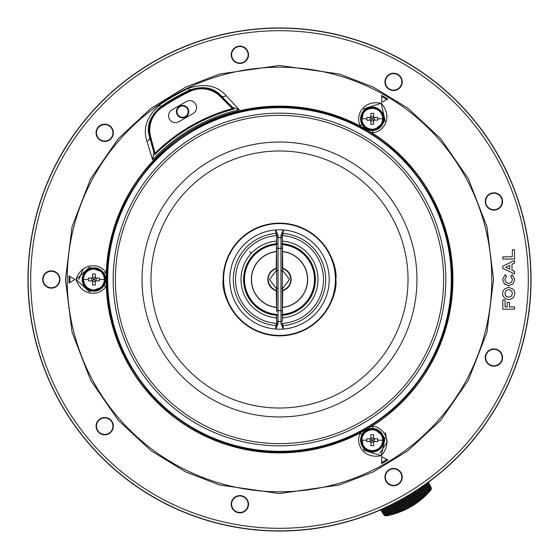 <?xml version="1.0" encoding="UTF-8"?>
<svg xmlns="http://www.w3.org/2000/svg" width="559" height="559" viewBox="0 0 559 559"><rect width="100%" height="100%" fill="white"/><g stroke="black" fill="none" stroke-linecap="round" stroke-linejoin="round"><path stroke-width="0.84" d="M248 505.65A8.245 8.245 0 0 0 241.306 496.092A8.245 8.245 0 0 0 231.754 502.786A8.245 8.245 0 0 0 238.441 512.337A8.245 8.245 0 0 0 248 505.65M110.004 432.491A8.245 8.245 0 0 0 111.017 420.871A8.245 8.245 0 0 0 99.404 419.858A8.245 8.245 0 0 0 98.384 431.471A8.245 8.245 0 0 0 110.004 432.491M51.316 287.745A8.245 8.245 0 0 0 59.568 279.5A8.245 8.245 0 0 0 51.316 271.255A8.245 8.245 0 0 0 43.071 279.5A8.245 8.245 0 0 0 51.316 287.745M400.733 472.991A8.245 8.245 0 0 0 389.469 469.972A8.245 8.245 0 0 0 386.451 481.236A8.245 8.245 0 0 0 397.715 484.255A8.245 8.245 0 0 0 400.733 472.991M496.741 349.794A8.245 8.245 0 0 0 486.169 354.72A8.245 8.245 0 0 0 491.102 365.293A8.245 8.245 0 0 0 501.675 360.366A8.245 8.245 0 0 0 496.741 349.794M491.102 193.707A8.245 8.245 0 0 0 486.169 204.28A8.245 8.245 0 0 0 496.741 209.206A8.245 8.245 0 0 0 501.675 198.634A8.245 8.245 0 0 0 491.102 193.707M386.451 77.764A8.245 8.245 0 0 0 389.469 89.028A8.245 8.245 0 0 0 400.733 86.009A8.245 8.245 0 0 0 397.715 74.745A8.245 8.245 0 0 0 386.451 77.764M231.754 56.214A8.245 8.245 0 0 0 241.306 62.908A8.245 8.245 0 0 0 248 53.35A8.245 8.245 0 0 0 238.441 46.663A8.245 8.245 0 0 0 231.754 56.214M99.404 139.142A8.245 8.245 0 0 0 111.017 138.129A8.245 8.245 0 0 0 110.004 126.509A8.245 8.245 0 0 0 98.384 127.529A8.245 8.245 0 0 0 99.404 139.142M249.796 251.354L250.963 253.674M276.502 244.562A35.063 35.063 0 0 0 247.371 293.552A35.063 35.063 0 0 0 276.502 314.438M282.498 314.438A35.063 35.063 0 0 0 311.629 265.448A35.063 35.063 0 0 0 282.498 244.562M282.512 315.283A35.909 35.909 0 0 0 312.404 265.106A35.909 35.909 0 0 0 282.512 243.717M276.488 243.717A35.909 35.909 0 0 0 246.596 293.894A35.909 35.909 0 0 0 276.488 315.283M282.491 241.125A38.487 38.487 0 0 1 294.928 314.759A38.487 38.487 0 0 1 282.491 317.875M276.509 317.875A38.487 38.487 0 0 1 264.072 244.241A38.487 38.487 0 0 1 276.509 241.125M282.323 288.919L282.323 270.081L289.485 279.5L282.323 288.919L282.4 290.456C287.773 288.528 290.589 284.873 290.855 279.5C290.254 273.826 287.438 270.179 282.4 268.544L282.323 270.081M276.677 270.081L276.677 288.919L269.515 279.5L276.677 270.081L276.244 268.278L276.488 243.766L276.684 270.731L278.054 270.912L278.047 248.336L280.953 248.336L280.946 288.088L282.316 288.269L282.365 315.234L282.756 290.722L282.4 290.456M282.4 268.544L282.756 268.278L282.372 243.766L282.316 270.731L280.946 270.912M280.946 288.088L280.953 310.664L278.047 310.664A1.377 0.678 180 0 0 276.67 311.3L276.684 288.269L278.054 288.088L278.054 270.912M276.67 311.3L276.244 290.722L276.6 290.456C271.562 288.821 268.746 285.174 268.145 279.5C268.411 274.12 271.234 270.472 276.6 268.544M276.6 290.456L276.677 288.919M276.488 315.234L276.684 323.402L276.628 315.234L278.005 314.843L278.054 288.088M276.67 247.7A1.377 0.678 -0 0 0 278.047 248.336L278.005 244.157L276.635 243.766L276.684 235.605L276.488 243.766M282.512 243.766L282.316 235.598L282.372 243.766L280.995 244.157L280.953 248.336A1.377 0.678 0 0 0 282.33 247.7M282.756 268.278C288.039 270.179 290.848 273.924 291.183 279.5C290.848 285.076 288.039 288.821 282.756 290.722M276.244 290.722C270.961 288.821 268.152 285.076 267.817 279.5C268.152 273.924 270.961 270.179 276.244 268.278M280.995 314.843L280.946 321.502L282.316 321.502L282.372 315.234L280.995 314.843L280.953 310.664A1.377 0.678 180 0 1 282.33 311.3M282.316 237.498L280.946 237.498L280.995 244.157M278.005 244.157L278.054 237.498L276.684 237.498M276.684 321.502L278.054 321.502L278.005 314.843M282.316 321.502L282.512 315.234M283.21 232.23L283.231 229.924L280.946 235.598L282.316 235.598A6.806 6.806 0 0 1 283.21 232.23L282.547 235.618A43.986 43.986 0 0 1 323.486 279.5A43.986 43.986 0 0 1 282.547 323.382L283.21 326.77A6.806 6.806 0 0 1 282.316 323.395L280.946 323.395L283.231 329.076L283.21 326.77M282.512 235.618L282.547 235.618A43.986 43.986 0 0 1 323.486 279.5A43.986 43.986 0 0 1 282.547 323.382L282.512 323.382M275.79 326.77L275.769 329.076L278.054 323.402L276.684 323.402A6.806 6.806 0 0 1 275.79 326.77L276.453 323.382A43.986 43.986 0 0 1 235.514 279.5A43.986 43.986 0 0 1 276.453 235.618L276.293 233.431A46.18 46.18 0 0 0 233.32 279.5A46.18 46.18 0 0 0 276.293 325.569M276.488 323.382L276.453 323.382A43.986 43.986 0 0 1 235.514 279.5M275.769 229.924L275.79 232.23A6.806 6.806 0 0 1 276.684 235.605L278.054 235.605L275.769 229.924A49.716 49.716 0 0 1 329.216 279.5A49.716 49.716 0 0 1 275.769 329.076A49.716 49.716 0 0 1 229.784 279.5A49.716 49.716 0 0 1 275.769 229.924M282.707 325.569A46.18 46.18 0 0 0 325.68 279.5A46.18 46.18 0 0 0 282.707 233.431M276.293 233.431L275.79 232.23M223.139 279.5A56.361 56.361 0 0 0 279.5 335.861A56.361 56.361 0 0 0 335.861 279.5A56.361 56.361 0 0 0 279.5 223.139A56.361 56.361 0 0 0 223.139 279.5A56.361 56.361 0 0 1 279.5 223.139C321.215 223.907 338.125 263.016 335.861 279.5C338.125 295.984 321.215 335.093 279.5 335.861C237.785 335.093 220.875 295.984 223.139 279.5M417.328 489.936L414.561 491.717M419.327 488.608L419.578 489.034L417.196 490.411L416.693 492.29L414.813 491.787L412.318 493.129M419.774 488.307L419.075 490.914L417.196 490.411L418.572 492.793L416.693 492.29L416.189 494.163L414.813 491.787L414.31 493.66L412.437 493.157L410.033 494.526M400.999 499.767L398.106 501.332M402.899 498.705L402.41 500.536L400.53 500.032L400.027 501.912L398.148 501.409L395.499 502.709M421.612 487.064L421.961 487.658L419.578 489.034L418.943 488.866M422.234 486.63L421.458 489.537L419.578 489.034L420.955 491.417L419.075 490.914L418.572 492.793L416.189 494.163L414.31 493.66L413.807 495.54L412.437 493.157L411.934 495.036L410.054 494.533L409.509 494.848M405.275 497.349L404.29 501.039L402.41 500.536L401.907 502.415L400.027 501.912L399.524 503.785L398.148 501.409L397.645 503.282L395.772 502.779L392.921 504.029M391.174 504.903L391.007 505.532L390.762 505.105M423.184 485.974L424.337 486.288L421.961 487.658L423.331 490.04L421.458 489.537L420.955 491.417L418.572 492.793L418.069 494.666L416.189 494.163L413.807 495.54L411.934 495.036L411.431 496.916L410.054 494.533L409.551 496.413L407.721 495.917M407.665 495.952L407.169 497.789L405.359 497.3M423.883 485.491L424.337 486.288L423.331 490.04L420.955 491.417L420.452 493.297L418.572 492.793L419.949 495.169L418.069 494.666L417.566 496.546L416.189 494.163L415.686 496.043L413.807 495.54L411.431 496.916L409.551 496.413L409.048 498.293L407.169 497.789L406.666 499.662L402.955 498.67M424.707 484.905L424.337 486.288L425.713 488.664L423.331 490.04L422.325 493.8L420.452 493.297L419.949 495.169L417.566 496.546L415.686 496.043L415.183 497.922L413.807 495.54L413.304 497.419L411.431 496.916L399.524 503.785L397.645 503.282L397.142 505.161L395.772 502.779L395.269 504.658L393.389 504.155L391.007 505.532L390.287 505.336M388.861 506.035L388.624 506.908L388.281 506.314M425.252 484.52L426.72 484.912L424.337 486.288L426.217 486.791L425.713 488.664L421.081 487.427M426.133 483.891L426.72 484.912L426.217 486.791L428.096 487.294L425.713 488.664L425.21 490.543L423.331 490.04L424.707 492.423L419.949 495.169L419.446 497.049L417.566 496.546L415.183 497.922L413.304 497.419L412.801 499.299L411.431 496.916L410.928 498.796L409.048 498.293L407.693 495.938M427.202 483.123L426.72 484.912L428.096 487.294L427.09 491.047L425.21 490.543L424.204 494.303L422.325 493.8L421.821 495.672L419.949 495.169L421.318 497.552L419.446 497.049L418.943 498.928L417.566 496.546L417.063 498.425L415.183 497.922L412.801 499.299L410.928 498.796L410.425 500.668L409.048 498.293L408.545 500.165L406.666 499.662L405.317 497.321M430.395 485.967L428.096 487.294L431.38 488.175L430.444 486.05L428.599 485.415L429.019 483.584L426.72 484.912L428.599 485.415L428.096 487.294L429.473 489.677L424.707 492.423L426.084 494.806L424.204 494.303L423.701 496.175L421.821 495.672L421.318 497.552L418.943 498.928L417.063 498.425L416.56 500.305L415.183 497.922L414.68 499.802L412.801 499.299L410.425 500.668L408.545 500.165L408.042 502.045L406.666 499.662L406.162 501.542L404.29 501.039L402.927 498.684M430.444 486.05L428.97 491.55L427.09 491.047L426.084 494.806L421.318 497.552L420.815 499.432L418.943 498.928L416.56 500.305L414.68 499.802L414.177 501.675L412.801 499.299L412.297 501.171L410.425 500.668L408.042 502.045L406.162 501.542L405.659 503.421L404.29 501.039L403.78 502.918L401.907 502.415L400.53 500.032M422.073 498.852L421.318 497.552L423.044 498.013L419.914 500.619L418.943 498.928L418.439 500.808L416.56 500.305L414.177 501.675L412.297 501.171L411.794 503.051L410.425 500.668L409.922 502.548L408.042 502.045L405.659 503.421L403.78 502.918L403.277 504.791L401.907 502.415L401.404 504.288L399.524 503.785L397.142 505.161L395.269 504.658L394.766 506.538L393.389 504.155L392.886 506.035L391.007 505.532L388.624 506.908L387.611 506.636M419.914 500.619L419.362 501.053L418.439 500.808L417.706 502.296L416.56 500.305L416.057 502.178L414.177 501.675L411.794 503.051L409.922 502.548L409.419 504.428L408.042 502.045L407.539 503.925L405.659 503.421L403.277 504.791L401.404 504.288L400.901 506.168L399.524 503.785L399.021 505.664L397.142 505.161L394.766 506.538L392.886 506.035L392.383 507.914L391.007 505.532L390.503 507.411L388.624 506.908L386.248 508.278L386.555 507.132M417.706 502.296L416.057 502.178L415.456 503.883L414.177 501.675L413.674 503.554L411.794 503.051L409.419 504.428L407.539 503.925L407.036 505.797L405.659 503.421L405.156 505.294L403.277 504.791L400.901 506.168L399.021 505.664L398.518 507.544L397.142 505.161L396.638 507.041L394.766 506.538L392.383 507.914L390.503 507.411L390 509.284L388.624 506.908L388.121 508.781L386.248 508.278L385.787 507.488M415.456 503.883L413.674 503.554L413.129 505.399L411.794 503.051L411.291 504.931L409.419 504.428L407.036 505.797L405.156 505.294L404.653 507.174L403.277 504.791L402.773 506.671L400.901 506.168L398.518 507.544L396.638 507.041L396.135 508.921L394.766 506.538L394.263 508.417L392.383 507.914L390 509.284L388.121 508.781L387.618 510.66L386.248 508.278L384.878 507.914M410.781 506.803L408.915 506.3L408.419 508.145L413.129 505.399L411.291 504.931L410.788 506.817L409.419 504.428L408.915 506.3L407.036 505.797L404.653 507.174L402.773 506.671L402.27 508.55L400.901 506.168L400.398 508.047L398.518 507.544L396.135 508.921L394.263 508.417L393.76 510.29L390 509.284L387.618 510.66L385.745 510.157L386.248 508.278L383.865 509.654L384.257 508.201M431.38 488.175L430.87 490.047L429.459 491.682L428.97 491.55L427.963 493.297L420.955 491.417L423.701 496.175L424.763 496.462L424.176 497L423.701 496.175L423.044 498.013M408.391 508.145L407.036 505.797L406.533 507.677L404.653 507.174L402.27 508.55L400.398 508.047L399.895 509.927L398.518 507.544L398.015 509.424L396.135 508.921L393.76 510.29L392.383 507.914L391.377 511.667L390 509.284L389.497 511.164L387.618 510.66L385.242 512.037L385.745 510.157L383.865 509.654L383.278 508.641M431.394 488.566L429.473 489.677L425.713 488.664L428.222 493.017M408.405 508.138L406.533 507.677L405.932 509.389L404.653 507.174L404.15 509.053L402.27 508.55L399.895 509.927L398.015 509.424L397.512 511.296L396.135 508.921L395.632 510.793L393.76 510.29L391.377 511.667L389.497 511.164L388.994 513.043L387.618 510.66L387.114 512.54L385.242 512.037L383.865 509.654L382.09 509.179M405.932 509.389L404.15 509.053L403.43 510.549L402.27 508.55L401.767 510.43L399.895 509.927L397.512 511.296L395.632 510.793L395.129 512.673L393.76 510.29L393.256 512.17L391.377 511.667L388.994 513.043L387.114 512.54L386.611 514.413L385.242 512.037L383.362 511.534L383.865 509.654L381.483 511.031L381.965 509.235M403.43 510.549L401.767 510.43L401.516 511.366L400.873 511.625L399.895 509.927L399.392 511.799L397.512 511.296L395.129 512.673L393.256 512.17L392.753 514.049L391.377 511.667L390.874 513.546L388.994 513.043L386.611 514.413L384.739 513.91L385.242 512.037L382.859 513.407L383.362 511.534L381.483 511.031L380.756 509.773M395.618 513.511L394.843 513.756L395.129 512.673L396.813 513.12L395.618 513.511L395.129 512.673L392.907 514.322A76.932 76.932 0 0 1 391.726 514.643L390.147 515.035L388.994 513.043L388.491 514.916L386.611 514.413L386.227 515.859L384.606 515.573L384.739 513.91L382.859 513.407L381.483 511.031M429.019 483.584L428.292 482.326M427.293 483.053L428.97 483.5M430.346 485.883L429.067 483.668M430.87 490.047L429.473 489.677L430.164 490.879M394.843 513.756L393.326 514.203L390.874 513.546L390.496 514.951M384.606 515.573L386.611 514.413L387.324 515.65L386.227 515.859M384.333 515.412L382.859 513.407M429.459 491.682L428.711 492.493M426.084 494.806L427.027 494.261A76.932 76.932 0 0 1 426.231 495.057L424.763 496.462M427.963 493.297L427.027 494.261M424.176 497L423.261 497.824M421.248 499.543L420.661 500.026M419.362 501.053L418.118 501.996M417.377 502.534L415.63 503.764M415.295 503.987L413.192 505.357M408.343 508.166L406.093 509.312M405.743 509.48L403.794 510.388M402.976 510.751L401.516 511.366M400.873 511.625L399.392 511.799L398.274 512.617L397.512 511.296L396.813 513.12M400.006 511.967L399.273 512.247M398.274 512.617L397.044 513.043M393.326 514.203L392.907 514.322M391.726 514.643L392.753 514.049M390.147 515.035L388.491 514.916L388.351 515.44L387.324 515.65M389.49 515.188L388.351 515.44M312.453 448.136A171.823 171.823 0 0 0 448.136 246.547A171.823 171.823 0 0 0 246.547 110.864A171.823 171.823 0 0 0 110.864 312.453A171.823 171.823 0 0 0 312.453 448.136M247.602 116.265A166.323 166.323 0 0 1 442.735 247.602A166.323 166.323 0 0 1 311.398 442.735A166.323 166.323 0 0 1 116.265 311.398A166.323 166.323 0 0 1 247.602 116.265M254.848 153.362A128.521 128.521 0 0 0 153.362 304.152A128.521 128.521 0 0 0 304.152 405.638A128.521 128.521 0 0 0 405.638 254.848A128.521 128.521 0 0 0 254.848 153.362M305.864 414.408A137.458 137.458 0 0 1 144.592 305.864A137.458 137.458 0 0 1 253.136 144.592A137.458 137.458 0 0 1 414.408 253.136A137.458 137.458 0 0 1 305.864 414.408A137.458 137.458 0 0 1 144.592 305.864A137.458 137.458 0 0 1 253.136 144.592A137.458 137.458 0 0 1 414.408 253.136A137.458 137.458 0 0 1 305.864 414.408M248.021 118.424A164.129 164.129 0 0 0 118.424 310.979A164.129 164.129 0 0 0 310.979 440.576A164.129 164.129 0 0 0 440.576 248.021A164.129 164.129 0 0 0 248.021 118.424A164.129 164.129 0 0 1 440.576 248.021A164.129 164.129 0 0 1 310.979 440.576M179.781 106.783A5.618 5.618 0 0 1 187.461 108.837A5.618 5.618 0 0 1 185.399 116.517A5.618 5.618 0 0 1 177.727 114.462A5.618 5.618 0 0 1 179.781 106.783M179.502 106.294A6.184 6.184 0 0 1 187.95 108.558A6.184 6.184 0 0 1 185.686 117.006A6.184 6.184 0 0 1 177.238 114.742A6.184 6.184 0 0 1 179.502 106.294A6.184 6.184 0 0 0 177.238 114.742A6.184 6.184 0 0 0 185.686 117.006M88.434 280.877L92.556 280.981L88.434 280.877L88.434 278.123L92.521 278.096L92.556 274.001L95.303 274.001L95.337 278.096L99.432 278.123L99.432 280.877L95.414 280.877L99.432 280.877M88.434 278.123L92.556 278.019M95.303 278.019L99.432 278.123M95.303 280.981L95.303 284.999L92.556 284.999L92.556 280.981M92.521 278.096L93.674 279.241L92.521 280.904M95.337 280.904L94.192 279.759L95.337 278.096M95.303 284.999L92.556 284.999M92.556 274.001L95.303 274.001M93.933 269.005C100.424 269.738 103.918 273.239 104.428 279.5C103.799 285.824 100.299 289.317 93.933 289.995C87.588 289.331 84.095 285.838 83.438 279.5C83.864 273.281 87.358 269.78 93.933 269.005M186.301 101.57L172.011 109.823A6.876 6.876 0 0 0 168.573 115.776A6.876 6.876 0 0 0 178.887 121.722L193.169 113.477A6.876 6.876 0 0 0 195.685 104.086A6.876 6.876 0 0 0 186.301 101.57M232.376 108.586L220.386 96.595A26.664 26.664 0 0 0 190.081 91.369A208.297 208.297 0 0 0 161.278 107.999A26.664 26.664 0 0 0 150.657 136.857L155.046 153.236A177.294 177.294 0 0 1 232.376 108.586M366.788 441.582L370.91 441.694L366.788 441.582L366.788 438.836L370.876 438.801L370.91 434.706L373.657 434.706L373.691 438.801L377.786 438.836L377.786 441.582L373.768 441.582L377.786 441.582M366.788 438.836L370.91 438.724M373.657 438.724L377.786 438.836M373.657 441.694L373.657 445.705L370.91 445.705L370.91 441.694M370.876 438.801L372.028 439.947L370.876 441.617M373.691 441.617L372.546 440.464L373.691 438.801M373.657 445.705L370.91 445.705M370.91 434.706L373.657 434.706M372.287 429.71C378.778 430.451 382.272 433.945 382.782 440.206C382.153 446.529 378.653 450.03 372.287 450.701C365.942 450.044 362.449 446.543 361.792 440.206C362.218 433.987 365.719 430.486 372.287 429.71M366.788 120.164L370.91 120.276L366.788 120.164L366.788 117.418L370.876 117.383L370.91 113.295L373.657 113.295L373.691 117.383L377.786 117.418L377.786 120.164L373.768 120.164L377.786 120.164M366.788 117.418L370.91 117.306M373.657 117.306L377.786 117.418M373.657 120.276L373.657 124.294L370.91 124.294L370.91 120.276M370.876 117.383L372.028 118.536L370.876 120.199M373.691 120.199L372.546 119.053L373.691 117.383M373.657 124.294L370.91 124.294M370.91 113.295L373.657 113.295M372.287 108.299C378.778 109.033 382.272 112.534 382.782 118.794C382.153 125.111 378.653 128.612 372.287 129.29C365.942 128.626 362.449 125.125 361.792 118.794C362.218 112.569 365.719 109.075 372.287 108.299M282.512 251.508A28.153 28.153 0 0 1 282.512 307.492M276.488 307.492A28.153 28.153 0 0 1 276.488 251.508M276.488 307.352A28.013 28.013 0 0 1 276.488 251.648M282.512 251.648A28.013 28.013 0 0 1 282.512 307.352M279.5 451.875C235.367 452.434 194.742 435.601 157.61 401.39C123.399 364.258 106.566 323.633 107.125 279.5C106.566 235.367 123.399 194.742 157.61 157.61C194.742 123.399 235.367 106.566 279.5 107.125C323.633 106.566 364.258 123.399 401.39 157.61C435.601 194.742 452.434 235.367 451.875 279.5C452.434 323.633 435.601 364.258 401.39 401.39C364.258 435.601 323.633 452.434 279.5 451.875M362.4 124.042L362.05 122.826A10.998 10.998 0 0 1 372.287 107.796A10.998 10.998 0 0 1 383.25 117.977A10.998 10.998 0 0 1 373.908 129.667L372.678 129.974C367.801 130.533 364.377 128.556 362.4 124.042L361.764 124.161L361.414 123.078L362.05 122.826A10.998 10.998 0 0 0 373.908 129.667L374.013 130.352L372.895 130.589L372.678 129.974M362.05 436.174A10.998 10.998 0 0 1 373.908 429.333L372.678 429.026C367.787 428.48 364.356 430.458 362.4 434.958L362.05 436.174A10.998 10.998 0 0 0 372.287 451.204A10.998 10.998 0 0 0 383.25 441.023A10.998 10.998 0 0 0 373.908 429.333L374.013 428.648L385.137 438.06L381.217 455.683L363.986 450.254L361.414 435.922L362.05 436.174M93.933 291.183L93.933 290.498A10.998 10.998 0 0 1 82.935 279.5A10.998 10.998 0 0 1 93.933 268.502C79.741 267.887 79.748 291.12 93.933 290.498L93.933 290.498A10.998 10.998 0 0 0 102.535 286.348L102.535 286.348A10.998 10.998 0 0 0 102.535 272.652L103.422 273.568L103.841 273.072C106.245 277.355 106.245 281.645 103.841 285.928L103.073 286.774L102.535 286.348L103.422 285.432L103.841 285.928A1.377 0.811 -145.4 0 1 105.742 286.872L106.231 285.796L106.231 273.204L105.742 272.128A1.377 0.811 -34.6 0 1 103.841 273.072L103.08 272.226L102.535 272.652A10.998 10.998 0 0 0 93.933 268.502L93.933 267.817A11.683 11.683 0 0 0 82.243 279.5A11.683 11.683 0 0 0 103.08 286.774L89.363 291.707L76.059 279.5L89.377 267.293L103.08 272.226A11.683 11.683 0 0 0 93.933 267.817M279.5 452.147C323.703 452.706 364.391 435.852 401.579 401.579C435.852 364.398 452.706 323.703 452.147 279.5C452.706 235.297 435.852 194.609 401.579 157.421C364.398 123.148 323.703 106.294 279.5 106.853C235.297 106.294 194.609 123.148 157.421 157.421C123.148 194.602 106.294 235.297 106.853 279.5C106.294 323.703 123.148 364.391 157.421 401.579C194.602 435.852 235.297 452.706 279.5 452.147M279.5 451.323A171.823 171.823 0 0 1 107.677 279.5A171.823 171.823 0 0 1 279.5 107.677A171.823 171.823 0 0 1 451.323 279.5A171.823 171.823 0 0 1 279.5 451.323M372.895 130.589C367.983 130.526 364.272 128.388 361.764 124.161A1.377 0.811 -25.4 0 1 359.996 125.335L360.688 126.299L371.588 132.588L372.762 132.707A1.377 0.811 85.4 0 1 372.895 130.589M372.678 429.026L372.895 428.411A1.377 0.811 94.6 0 1 372.762 426.293L371.588 426.412L360.688 432.701L359.996 433.665A1.377 0.811 -154.6 0 1 361.764 434.839C364.272 430.612 367.983 428.474 372.895 428.411L374.013 428.648A11.683 11.683 0 0 1 378.129 450.33A11.683 11.683 0 0 1 361.414 435.922L361.764 434.839L362.4 434.958M103.422 285.432C106.343 281.47 106.343 277.509 103.422 273.568M381.671 96.462L386.933 99.502L381.769 102.367L381.671 96.462L381.769 102.367L387.876 98.971L381.65 95.379L381.671 96.462M386.933 459.498L381.671 462.538L381.769 456.633L386.933 459.498L381.769 456.633L381.65 463.621L387.876 460.029L386.933 459.498M361.414 123.078L363.993 108.732L381.217 103.317L385.137 120.954L374.013 130.352A11.683 11.683 0 0 0 378.129 108.67A11.683 11.683 0 0 0 361.414 123.078M279.5 452.699A173.199 173.199 0 0 0 452.699 279.5A173.199 173.199 0 0 0 279.5 106.301A173.199 173.199 0 0 0 106.301 279.5A173.199 173.199 0 0 0 279.5 452.699M234.011 109.019A176.441 176.441 0 0 0 154.605 154.871L154.619 154.822A176.469 176.469 0 0 1 233.969 109.012L221.168 95.813A5.499 3.654 -44.1 0 0 226.143 95.673L239.231 109.69L232.048 107.055M233.969 109.012L220.973 96.015A27.489 27.489 0 0 0 189.732 90.621A209.122 209.122 0 0 0 160.81 107.321A27.489 27.489 0 0 0 149.861 137.067L154.619 154.822M154.605 154.871L149.588 137.144C146.172 126.446 149.798 116.342 160.475 106.825A209.723 209.723 0 0 1 189.473 90.083C202.994 85.59 213.566 87.497 221.168 95.813L220.973 96.015M69.896 282.54L69.896 276.46L74.962 279.5L69.896 282.54L74.962 279.5L68.974 275.908L68.974 283.092L69.896 282.54M505.636 267.23L509.724 265.301L509.724 269.186L505.636 267.23M508.62 289.499L511.359 290.645L512.505 293.412L511.359 296.179L508.62 297.332L505.951 296.179L504.861 293.412L505.965 290.645L508.62 289.499L505.965 290.645M359.996 125.335C354.979 114.106 364.482 99.691 381.217 103.317C392.725 115.937 384.997 131.477 372.762 132.707M372.762 426.293C384.99 427.551 392.732 443.014 381.217 455.683C364.524 459.323 354.951 444.887 359.996 433.665M105.742 286.872C98.531 296.829 81.286 295.809 76.059 279.5C81.244 263.226 98.552 262.15 105.742 272.128M106.231 273.204A173.381 173.381 0 0 1 360.688 126.299M371.588 132.588A173.381 173.381 0 0 1 371.588 426.412M360.688 432.701A173.381 173.381 0 0 1 106.231 285.796M239.231 109.69A174.52 174.52 0 0 0 152.579 159.72L153.886 152.188M152.579 159.72L146.982 141.378A5.499 3.654 -15.9 0 0 149.588 137.144L149.861 137.067M146.982 141.378C142.643 128.619 146.765 116.558 159.343 105.183L160.81 107.321M159.343 105.183A211.714 211.714 0 0 1 188.621 88.287C204.713 83.074 217.22 85.534 226.143 95.673M506.901 296.913L505.42 295.487M504.365 283.888L508.69 285.677L512.987 283.895L514.769 279.612L512.1 274.574L510.884 276.432L512.505 279.612L511.387 282.33L508.655 283.441L505.965 282.33L504.861 279.612L506.461 276.432L505.196 274.609L502.597 279.521L504.365 283.888L505.098 284.531M512.959 289.08L508.62 287.263L504.386 289.108C502.01 291.994 501.996 294.886 504.344 297.786C507.202 300.169 510.074 300.155 512.959 297.744C515.37 294.859 515.37 291.966 512.959 289.08L508.62 287.263M104.701 141.21A8.385 8.385 0 0 0 113.086 132.825A8.385 8.385 0 0 0 104.701 124.44A8.385 8.385 0 0 0 96.316 132.825A8.385 8.385 0 0 0 104.701 141.21M239.874 63.167A8.385 8.385 0 0 0 248.259 54.782A8.385 8.385 0 0 0 239.874 46.397A8.385 8.385 0 0 0 231.489 54.782A8.385 8.385 0 0 0 239.874 63.167M393.592 90.272A8.385 8.385 0 0 0 401.977 81.887A8.385 8.385 0 0 0 393.592 73.502A8.385 8.385 0 0 0 385.207 81.887A8.385 8.385 0 0 0 393.592 90.272M485.533 201.457A8.385 8.385 0 0 0 493.918 209.842A8.385 8.385 0 0 0 502.303 201.457A8.385 8.385 0 0 0 493.918 193.072A8.385 8.385 0 0 0 485.533 201.457M493.918 365.928A8.385 8.385 0 0 0 502.303 357.543A8.385 8.385 0 0 0 493.918 349.158A8.385 8.385 0 0 0 485.533 357.543A8.385 8.385 0 0 0 493.918 365.928M393.592 485.498A8.385 8.385 0 0 0 401.977 477.113A8.385 8.385 0 0 0 393.592 468.728A8.385 8.385 0 0 0 385.207 477.113A8.385 8.385 0 0 0 393.592 485.498M239.874 512.603A8.385 8.385 0 0 0 248.259 504.218A8.385 8.385 0 0 0 239.874 495.833A8.385 8.385 0 0 0 231.489 504.218A8.385 8.385 0 0 0 239.874 512.603M96.316 426.175A8.385 8.385 0 0 0 104.701 434.56A8.385 8.385 0 0 0 113.086 426.175A8.385 8.385 0 0 0 104.701 417.79A8.385 8.385 0 0 0 96.316 426.175M51.316 287.885A8.385 8.385 0 0 0 59.701 279.5A8.385 8.385 0 0 0 51.316 271.115A8.385 8.385 0 0 0 42.931 279.5A8.385 8.385 0 0 0 51.316 287.885M502.793 266.126L502.793 268.355L514.553 273.924L514.553 271.45L511.995 270.221L511.995 264.232L514.553 263.037L514.553 260.557L502.793 266.126M512.323 256.826L502.793 256.826L502.793 259.055L514.553 259.055L514.553 249.81L512.323 249.81L512.323 256.826M508.69 285.677L512.987 283.895M510.884 276.432L512.505 279.612M504.861 279.612L506.461 276.432M509.445 302.293L507.167 302.293L507.167 306.961L505.022 306.961L505.022 299.952L502.793 299.952L502.793 309.19L514.553 309.19L514.553 306.961L509.445 306.961L509.445 302.293M104.701 141.469A8.644 8.644 0 0 0 113.344 132.825A8.644 8.644 0 0 0 104.701 124.182A8.644 8.644 0 0 0 96.057 132.825A8.644 8.644 0 0 0 104.701 141.469M239.874 63.426A8.644 8.644 0 0 0 248.524 54.782A8.644 8.644 0 0 0 239.874 46.138A8.644 8.644 0 0 0 231.23 54.782A8.644 8.644 0 0 0 239.874 63.426M393.592 90.53A8.644 8.644 0 0 0 402.235 81.887A8.644 8.644 0 0 0 393.592 73.243A8.644 8.644 0 0 0 384.948 81.887A8.644 8.644 0 0 0 393.592 90.53M485.275 201.457A8.644 8.644 0 0 0 493.918 210.1A8.644 8.644 0 0 0 502.562 201.457A8.644 8.644 0 0 0 493.918 192.813A8.644 8.644 0 0 0 485.275 201.457M493.918 366.187A8.644 8.644 0 0 0 502.562 357.543A8.644 8.644 0 0 0 493.918 348.9A8.644 8.644 0 0 0 485.275 357.543A8.644 8.644 0 0 0 493.918 366.187M393.592 485.757A8.644 8.644 0 0 0 402.235 477.113A8.644 8.644 0 0 0 393.592 468.47A8.644 8.644 0 0 0 384.948 477.113A8.644 8.644 0 0 0 393.592 485.757M239.874 512.862A8.644 8.644 0 0 0 248.524 504.218A8.644 8.644 0 0 0 239.874 495.574A8.644 8.644 0 0 0 231.23 504.218A8.644 8.644 0 0 0 239.874 512.862M96.057 426.175A8.644 8.644 0 0 0 104.701 434.818A8.644 8.644 0 0 0 113.344 426.175A8.644 8.644 0 0 0 104.701 417.531A8.644 8.644 0 0 0 96.057 426.175M51.316 288.144A8.644 8.644 0 0 0 59.96 279.5A8.644 8.644 0 0 0 51.316 270.856A8.644 8.644 0 0 0 42.673 279.5A8.644 8.644 0 0 0 51.316 288.144M528.304 279.5A248.804 248.804 0 0 1 279.5 528.304A248.804 248.804 0 0 1 30.696 279.5A248.804 248.804 0 0 1 279.5 30.696A248.804 248.804 0 0 1 528.304 279.5M28.132 279.5A251.368 251.368 0 0 1 279.5 28.132A251.368 251.368 0 0 1 530.868 279.5A251.368 251.368 0 0 1 279.5 530.868A251.368 251.368 0 0 1 28.132 279.5M531.05 279.5A251.55 251.55 0 0 0 279.5 27.95A251.55 251.55 0 0 0 27.95 279.5A251.55 251.55 0 0 0 279.5 531.05A251.55 251.55 0 0 0 531.05 279.5M282.498 314.354A34.979 34.979 0 0 0 311.552 265.483A34.979 34.979 0 0 0 282.498 244.646M276.502 244.646A34.979 34.979 0 0 0 247.448 293.517A34.979 34.979 0 0 0 276.502 314.354M280.946 235.598L280.946 237.498L278.054 237.498L278.054 235.605M278.054 323.402L278.054 321.502L280.946 321.502L280.946 323.395M223.579 279.5A55.921 55.921 0 0 1 279.5 223.579A55.921 55.921 0 0 1 335.421 279.5A55.921 55.921 0 0 1 279.5 335.421A55.921 55.921 0 0 1 223.579 279.5M78.889 279.5L83.235 268.921M385.312 432.687L387.219 442.008L379.806 453.237M93.674 279.759L94.192 279.759M94.192 279.241L93.674 279.241M92.556 281.666L95.303 281.666M95.303 277.334L92.556 277.334M96.092 280.877L96.092 278.123M91.767 278.123L91.767 280.877M104.428 279.5L99.432 279.5M88.434 279.5L83.438 279.5M372.028 440.464L372.546 440.464M372.546 439.947L372.028 439.947M370.91 442.372L373.657 442.372M373.657 438.046L370.91 438.046M374.446 441.582L374.446 438.836M370.121 438.836L370.121 441.582M382.782 440.206L377.786 440.206M366.788 440.206L361.792 440.206M372.028 119.053L372.546 119.053M372.546 118.536L372.028 118.536M370.91 120.954L373.657 120.954M373.657 116.628L370.91 116.628M374.446 120.164L374.446 117.418M370.121 117.418L370.121 120.164M382.782 118.794L377.786 118.794M366.788 118.794L361.792 118.794M189.732 90.621L188.621 88.287M279.5 67.206A212.294 212.294 0 0 1 491.794 279.5A212.294 212.294 0 0 1 279.5 491.794A212.294 212.294 0 0 1 67.206 279.5A212.294 212.294 0 0 1 279.5 67.206M279.5 493.548L339.432 484.981L373.293 471.901L407.93 450.736L440.765 420.242L468.365 380.225L486.959 332.186L493.548 279.5L486.959 226.814L468.365 178.775L440.765 138.758L407.93 108.264L373.293 87.099L339.432 74.019L279.5 65.452L219.568 74.019L185.707 87.099L151.07 108.264L118.235 138.758L90.635 178.775L72.041 226.814L65.452 279.5L72.041 332.186L90.635 380.225L118.235 420.242L151.07 450.736L185.707 471.901L219.568 484.981L279.5 493.548M93.933 268.732C80.035 268.061 80.035 290.939 93.933 290.268C107.824 290.939 107.824 268.061 93.933 268.732M372.287 429.438C358.389 428.774 358.389 451.644 372.287 450.98C386.178 451.644 386.178 428.774 372.287 429.438M372.287 108.02C358.389 107.356 358.389 130.226 372.287 129.562C386.178 130.226 386.178 107.356 372.287 108.02"/></g></svg>
